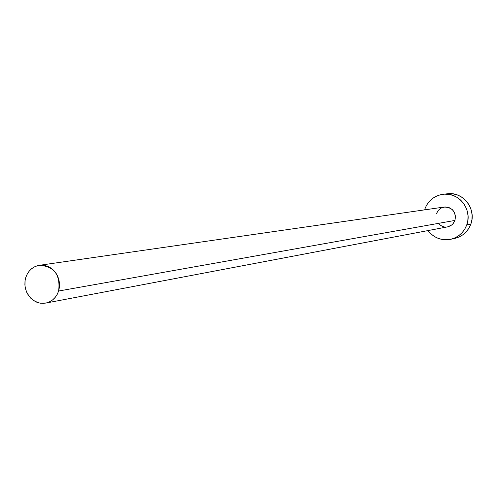 <?xml version="1.0" encoding="UTF-8"?>
<svg xmlns="http://www.w3.org/2000/svg" width="497" height="497" viewBox="0 0 497 497"><rect width="100%" height="100%" fill="white"/><g stroke="black" fill="none" stroke-linecap="round" stroke-linejoin="round"><path stroke-width="0.75" d="M436.472 213.555L438.422 210.206L441.479 207.883L445.182 206.945L448.971 207.529L452.264 209.56L454.562 212.728L455.507 216.543L454.954 220.426L58.615 291.025C56.304 297.628 51.999 301.654 45.693 303.095L40.505 303.207L37.94 302.617L33.162 300.231L29.193 296.417L26.384 291.528L24.98 285.986L25.117 280.289L25.763 277.543C28.174 270.635 32.715 266.554 39.387 265.299C54.216 266.311 60.628 274.884 58.615 291.025L454.954 220.426C456.196 211.939 452.637 207.473 444.268 207.032L39.474 265.292M450.667 239.305L454.861 238.386C462.601 236.429 467.938 231.645 470.87 224.029L466.776 224.818L467.832 220.469L468.037 215.978L467.379 211.529L465.882 207.286L463.614 203.422L460.651 200.086L457.116 197.402L453.146 195.476L448.897 194.377L444.529 194.153L440.212 194.805L436.111 196.309L432.39 198.601L429.178 201.596L426.606 205.18L424.767 209.206C428.091 200.664 434.204 195.681 443.113 194.271C458.787 191.836 472.678 209.691 466.776 224.818L470.87 224.029C476.716 209.044 462.956 191.364 447.418 193.774L443.206 194.259M466.776 224.818C463.819 232.509 458.433 237.342 450.624 239.318C441.454 240.89 433.912 237.976 428.004 230.583L430.843 233.783L434.341 236.473L438.279 238.417L442.51 239.542L446.871 239.802L451.189 239.181L455.308 237.709L459.06 235.441L462.303 232.453L464.906 228.868L466.776 224.818M45.755 303.083L447.58 226.868L450.313 225.905L452.108 224.663L453.593 223.041L454.954 220.426L452.991 223.78L451.568 225.098L447.542 226.874M444.293 226.918L442.429 226.427L439.149 224.389M455.42 238.256L459.501 236.796L463.216 234.547L466.434 231.59L469.019 228.036L470.87 224.029L471.92 219.717L472.119 215.269L471.467 210.865L469.988 206.665L467.733 202.838L464.801 199.533L461.297 196.874L457.364 194.967L453.152 193.88L447.325 193.787M25.763 277.543L24.993 281.153L24.887 284.88L25.44 288.583L26.633 292.124L28.422 295.361L30.733 298.175L33.492 300.455L36.579 302.12L39.884 303.102L43.276 303.363L46.637 302.884L49.824 301.691L52.719 299.828L55.21 297.361L57.205 294.386L58.615 291.025L59.398 287.396L59.51 283.644L58.95 279.917L57.745 276.357L55.944 273.101L53.608 270.281L50.831 268.001L47.724 266.349L44.401 265.386L41.002 265.156L37.648 265.653L34.473 266.87L31.591 268.747L29.124 271.219L27.155 274.189L25.763 277.543"/></g></svg>
